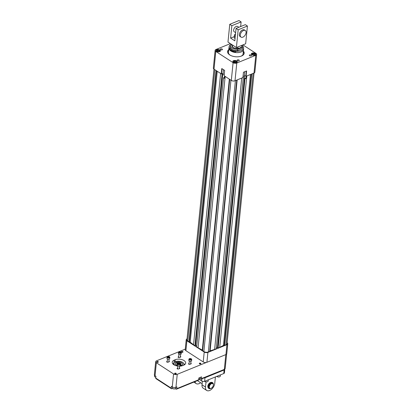 <?xml version="1.0" encoding="UTF-8"?>
<svg xmlns="http://www.w3.org/2000/svg" width="411" height="411" viewBox="0 0 411 411"><rect width="100%" height="100%" fill="white"/><g stroke="black" fill="none" stroke-linecap="round" stroke-linejoin="round"><path stroke-width="0.62" d="M235.056 38.557A3.144 1.644 5.7 0 1 234.224 37.288L234.434 35.13A3.144 1.644 5.7 0 1 235.339 34.118L235.508 34.051M234.434 35.13A3.144 1.644 5.7 0 0 235.272 36.399M241.021 37.118L240.127 36.538A3.935 2.358 -57 0 1 239.67 33.178A3.935 2.358 -57 0 1 242.603 29.9A3.935 2.358 -57 0 1 244.417 29.941L245.316 30.522A3.935 2.358 123 0 0 243.502 30.486A3.935 2.358 123 0 0 240.569 33.764A3.935 2.358 123 0 0 241.021 37.118A3.935 2.358 123 0 0 242.834 37.16A3.935 2.358 123 0 0 245.768 33.882A3.935 2.358 123 0 0 245.316 30.522M236.402 47.548L238.175 29.792L236.068 28.421L234.83 40.853L230.617 38.115L231.861 25.682L229.754 24.316L227.982 42.071L236.402 47.548L245.655 43.787L247.427 26.027L238.175 29.792M240.646 26.561L241.108 21.922L231.861 25.682M241.108 21.922L239.007 20.55L229.754 24.316M234.291 36.62L230.617 38.115M235.647 32.675L234.239 31.76A3.139 1.88 -57 0 1 233.874 29.083A3.139 1.88 -57 0 1 236.217 26.463A3.139 1.88 -57 0 1 237.666 26.499L238.873 27.28M247.427 26.027L245.321 24.66L236.068 28.421M241.863 45.328L241.719 46.756L239.659 48.149L235.077 48.344L232.554 47.147L231.917 46.289L231.398 44.28A7.285 3.807 5.7 0 0 230.473 44.773A7.285 3.807 5.7 0 0 229.122 46.705A7.285 3.807 5.7 0 0 229.734 48.493L235.709 51.185A7.285 3.807 5.7 0 0 243.615 48.149A7.285 3.807 5.7 0 0 243.004 46.361L242.639 46.196M232.749 45.174L232.441 47.08L232.806 47.352A4.711 2.461 5.7 0 0 235.077 48.344A4.711 2.461 5.7 0 0 239.659 48.149A4.711 2.461 5.7 0 0 239.875 48.056A4.711 2.461 5.7 0 0 239.901 48.046M237.717 48.39L237.856 46.957M231.429 44.45L230.55 44.809A6.196 3.237 5.7 0 0 230.335 45.482L230.206 46.813A6.196 3.237 5.7 0 0 237.435 50.702L242.32 48.719A6.196 3.237 5.7 0 0 242.531 48.041L242.665 46.71A6.196 3.237 5.7 0 0 242.161 45.21M242.32 48.719L242.454 47.383A6.196 3.237 5.7 0 0 242.665 46.71M230.335 45.482A6.196 3.237 5.7 0 0 237.568 49.371L242.454 47.383M237.435 50.702L237.568 49.371M211.567 383.663A2.723 1.634 123 0 0 209.322 386.941A2.723 1.634 123 0 0 211.382 388.148A2.723 1.634 123 0 0 213.345 385.128A2.723 1.634 123 0 0 211.567 383.663M211.249 388.215A3.139 1.88 -57 0 1 211.105 388.303A3.139 1.88 -57 0 1 209.348 388.421A3.139 1.88 -57 0 1 208.983 385.744A3.139 1.88 -57 0 1 211.326 383.124A3.139 1.88 -57 0 1 212.77 383.16A3.139 1.88 -57 0 1 213.376 384.814A3.139 1.88 -57 0 1 213.355 384.979M212.621 383.078A3.139 1.88 123 0 0 212.487 382.975A3.139 1.88 123 0 0 211.043 382.944A3.139 1.88 123 0 0 208.701 385.559A3.139 1.88 123 0 0 209.065 388.241A3.139 1.88 123 0 0 209.214 388.318M213.33 384.028A3.452 2.07 123 0 0 212.662 382.713A3.452 2.07 123 0 0 211.069 382.677A3.452 2.07 123 0 0 208.495 385.554A3.452 2.07 123 0 0 208.896 388.503A3.452 2.07 123 0 0 210.365 388.58M212.513 382.631A3.452 2.07 123 0 0 212.379 382.528A3.452 2.07 123 0 0 210.786 382.492A3.452 2.07 123 0 0 208.213 385.374A3.452 2.07 123 0 0 208.613 388.318A3.452 2.07 123 0 0 208.757 388.4M211.208 382.364A3.139 1.88 123 0 0 210.396 382.523A3.139 1.88 123 0 0 207.987 387.316M195.004 381.629A6.278 3.766 123 0 0 196.17 383.597A6.278 3.766 123 0 0 200.614 382.744M224.776 369.391L224.432 372.834A2.091 1.094 -174.3 0 1 223.754 373.542L204.632 381.321A2.091 1.094 -174.3 0 1 201.688 381.033L198.754 379.127M223.754 373.542L224.108 369.987L204.986 377.766L204.632 381.321M203.209 377.904A2.091 1.094 5.7 0 0 204.986 377.766M224.108 369.987A2.091 1.094 5.7 0 0 224.76 369.412M206.019 381.891L205.505 387.07A6.278 3.766 123 0 0 206.707 390.45A6.278 3.766 123 0 0 211.573 389.248A6.278 3.766 123 0 0 214.758 383.304L215.395 376.944M202.351 381.336L202.001 384.788A6.278 3.766 123 0 0 203.209 388.174L206.707 390.45M197.527 380.607A3.139 1.88 123 0 0 197.881 380.966L202.109 383.715M204.709 381.351A1.767 0.925 5.7 0 0 204.776 381.408A1.767 0.925 5.7 0 0 204.919 381.516A1.767 0.925 5.7 0 0 207.555 381.685A1.767 0.925 5.7 0 0 207.632 381.644M204.776 381.408L204.657 381.31A1.963 1.028 5.7 0 0 204.791 381.408A1.963 1.028 5.7 0 0 207.719 381.598A1.963 1.028 5.7 0 0 208.192 381.012L208.31 379.821M216.849 376.414A1.767 0.925 5.7 0 0 216.916 376.471A1.767 0.925 5.7 0 0 217.059 376.579A1.767 0.925 5.7 0 0 219.695 376.748A1.767 0.925 5.7 0 0 219.772 376.707M216.916 376.471L216.792 376.373A1.963 1.028 5.7 0 0 216.931 376.471A1.963 1.028 5.7 0 0 219.859 376.661A1.963 1.028 5.7 0 0 220.332 376.075L220.45 374.883M229.641 49.382A7.285 3.807 5.7 0 0 235.616 52.069L229.641 49.382L229.734 48.493M235.616 52.069L235.709 51.185M229.122 46.705L228.989 48.041A7.285 3.807 5.7 0 0 235.857 52.551A7.285 3.807 5.7 0 0 243.482 49.49L243.615 48.149M229.03 47.635A7.326 3.827 5.7 0 0 228.948 48.036A7.326 3.827 5.7 0 0 235.857 52.572A7.326 3.827 5.7 0 0 243.523 49.49A7.326 3.827 5.7 0 0 243.523 49.084M184.005 364.747L184.621 364.398M189.82 358.86L191.1 359.168L190.108 359.568L189.589 359.229L189.82 358.86L189.774 359.353M191.254 358.829A1.238 0.647 5.7 0 0 189.409 358.705A1.238 0.647 5.7 0 0 189.466 359.589A1.238 0.647 5.7 0 0 191.13 359.753A1.238 0.647 5.7 0 0 191.356 358.901A1.238 0.647 5.7 0 0 191.254 358.829M189.348 358.746A1.403 0.73 5.7 0 0 189.271 358.782A1.403 0.73 5.7 0 0 188.937 359.199L188.808 360.457A1.403 0.73 5.7 0 0 190.129 361.326A1.403 0.73 5.7 0 0 191.598 360.735L191.721 359.476A1.403 0.73 5.7 0 0 191.475 359.003A1.403 0.73 5.7 0 0 191.408 358.952M188.937 359.199A1.403 0.73 5.7 0 0 190.257 360.067A1.403 0.73 5.7 0 0 191.721 359.476M190.385 359.558A0.673 0.349 5.7 0 0 190.129 359.543A0.673 0.349 5.7 0 0 190.072 359.548L190.509 359.527L190.581 358.829M179.468 363.622L179.633 364.033L179.057 364.264L178.158 363.678L179.468 363.622L179.417 364.12M179.725 364.393A1.238 0.647 5.7 0 0 179.905 363.56A1.238 0.647 5.7 0 0 177.963 363.365A1.238 0.647 5.7 0 0 178.035 364.259A1.238 0.647 5.7 0 0 179.725 364.393M179.854 363.519L179.874 363.324A1.572 0.822 -174.3 0 0 177.912 363.134L177.886 363.406A1.403 0.73 5.7 0 0 177.824 363.437A1.403 0.73 5.7 0 0 177.485 363.858L177.362 365.117A1.403 0.73 5.7 0 0 178.158 365.872A1.403 0.73 5.7 0 0 179.694 365.867A1.403 0.73 5.7 0 0 180.146 365.394L180.275 364.136A1.403 0.73 5.7 0 0 180.028 363.658A1.403 0.73 5.7 0 0 179.961 363.607M177.485 363.858A1.403 0.73 5.7 0 0 178.282 364.619A1.403 0.73 5.7 0 0 179.818 364.608A1.403 0.73 5.7 0 0 180.275 364.136M178.785 364.197A0.673 0.349 5.7 0 1 179.026 364.233A0.673 0.349 5.7 0 1 179.093 364.254L178.621 364.161M178.662 364.146L178.728 363.447M168.993 357.416L167.714 357.108L168.705 356.707L169.229 357.046L168.993 357.416M167.56 357.447A1.238 0.647 5.7 0 0 169.24 357.637A1.238 0.647 5.7 0 0 169.481 356.779A1.238 0.647 5.7 0 0 167.539 356.584A1.238 0.647 5.7 0 0 167.56 357.447M167.472 356.625A1.403 0.73 5.7 0 0 167.4 356.661A1.403 0.73 5.7 0 0 167.061 357.077L166.938 358.335A1.403 0.73 5.7 0 0 167.298 358.895A1.403 0.73 5.7 0 0 168.803 359.199A1.403 0.73 5.7 0 0 169.722 358.613L169.851 357.354A1.403 0.73 5.7 0 0 169.604 356.882A1.403 0.73 5.7 0 0 169.538 356.83M167.061 357.077A1.403 0.73 5.7 0 0 167.426 357.637A1.403 0.73 5.7 0 0 168.926 357.94A1.403 0.73 5.7 0 0 169.851 357.354M167.899 357.231L167.95 356.738M168.515 357.436A0.673 0.349 5.7 0 0 168.258 357.421A0.673 0.349 5.7 0 0 168.202 357.426L168.638 357.406L168.705 356.707M179.345 352.653L179.181 352.242L179.756 352.011L180.66 352.597L179.345 352.653M179.093 351.878A1.238 0.647 5.7 0 0 178.985 351.929A1.238 0.647 5.7 0 0 179.042 352.808A1.238 0.647 5.7 0 0 180.706 352.977A1.238 0.647 5.7 0 0 180.932 352.124A1.238 0.647 5.7 0 0 179.093 351.878M178.924 351.965A1.403 0.73 5.7 0 0 178.847 352.001A1.403 0.73 5.7 0 0 178.513 352.417L178.384 353.676A1.403 0.73 5.7 0 0 179.71 354.544A1.403 0.73 5.7 0 0 181.174 353.958L181.302 352.7A1.403 0.73 5.7 0 0 181.051 352.222A1.403 0.73 5.7 0 0 180.984 352.17M178.513 352.417A1.403 0.73 5.7 0 0 179.833 353.285A1.403 0.73 5.7 0 0 181.302 352.7M179.756 352.011L179.648 352.725M179.684 352.71L180.126 352.813A0.673 0.349 5.7 0 0 180.054 352.797A0.673 0.349 5.7 0 0 179.807 352.761M180.444 352.684L180.491 352.186M180.254 364.31A1.572 0.822 -174.3 0 0 180.398 364.018A1.572 0.822 -174.3 0 0 180.1 363.468L180.075 363.704M177.454 364.151A1.572 0.822 -174.3 0 1 177.275 363.709A1.572 0.822 -174.3 0 1 177.665 363.232L177.629 363.576M177.439 364.31L177.187 364.413A2.091 1.094 -174.3 0 1 176.751 363.653A2.091 1.094 -174.3 0 1 177.311 363.005L177.665 363.232M177.095 364.398A2.091 1.094 -174.3 0 1 176.745 363.709A2.091 1.094 -174.3 0 1 176.751 363.684M177.912 363.134L177.557 362.903A2.091 1.094 -174.3 0 1 180.259 363.165L180.234 363.411M180.259 363.165L179.874 363.324M182.515 364.244A3.699 1.932 5.7 0 0 180.465 362.276A3.699 1.932 5.7 0 0 176.468 362.235L177.557 362.903M180.1 363.468L180.486 363.309A2.091 1.094 -174.3 0 1 180.917 364.069A2.091 1.094 -174.3 0 1 180.357 364.721L181.379 365.394A3.627 1.896 5.7 0 0 182.443 364.223A3.627 1.896 5.7 0 0 180.45 362.281A3.627 1.896 5.7 0 0 176.519 362.235M180.917 364.1A2.091 1.094 -174.3 0 1 180.912 364.125A2.091 1.094 -174.3 0 1 180.434 364.732M175.841 362.034L176.473 362.204A3.699 1.932 -174.3 0 1 180.486 362.245A3.699 1.932 -174.3 0 1 182.515 364.228A3.699 1.932 -174.3 0 1 181.431 365.43L182.032 365.821M177.634 365.61A3.699 1.932 -174.3 0 1 175.153 363.494A3.699 1.932 -174.3 0 1 176.242 362.297L175.862 361.808M175.091 365.379A5.076 2.651 -174.3 0 1 175.004 361.85A5.076 2.651 -174.3 0 1 182.987 362.646A5.076 2.651 -174.3 0 1 183.45 365.287M181.77 365.893L181.2 365.523A3.699 1.932 -174.3 0 1 179.823 365.805M175.153 363.509A3.699 1.932 5.7 0 1 176.237 362.327L176.242 362.297M179.843 365.795A3.627 1.896 5.7 0 0 181.148 365.523L181.169 365.533M177.316 363.052L176.288 362.327A3.627 1.896 5.7 0 0 175.23 363.504L175.225 363.535A3.627 1.896 5.7 0 0 175.225 363.535A3.627 1.896 5.7 0 0 177.619 365.595M175.23 363.504A3.627 1.896 5.7 0 0 177.562 365.549M179.9 365.759A3.627 1.896 5.7 0 0 181.148 365.492L180.198 364.876M181.431 365.43L181.379 365.425A3.627 1.896 5.7 0 0 182.443 364.254A3.627 1.896 5.7 0 0 182.443 364.238L182.443 364.223M174.238 364.973A5.23 2.733 -174.3 0 1 173.617 363.478A5.23 2.733 -174.3 0 1 174.875 361.916A5.23 2.733 -174.3 0 1 174.942 361.886M183.044 362.692A5.23 2.733 -174.3 0 1 183.101 362.738A5.23 2.733 -174.3 0 1 184.03 364.516A5.23 2.733 -174.3 0 1 183.825 365.127M177.511 362.877A2.158 1.125 -174.3 0 1 180.388 363.196A2.158 1.125 -174.3 0 1 180.46 364.721A2.158 1.125 -174.3 0 1 180.393 364.752M177.413 364.608A2.158 1.125 -174.3 0 1 177.074 364.382A2.158 1.125 -174.3 0 1 177.28 362.975M242.916 44.902L255.945 53.379A2.615 1.367 -174.3 0 1 256.623 54.422L254.851 72.177A2.615 1.367 -174.3 0 1 254.003 73.06L246.081 76.282L246.61 70.954L243.456 72.238L242.927 77.566L235.005 80.787A2.615 1.367 -174.3 0 1 231.321 80.428L224.108 75.737L224.642 70.409L221.77 68.545L221.236 73.872L222.074 74.155L194.963 345.759L190.19 342.199A1.048 0.545 5.7 0 0 189.399 341.916L187.765 341.079A3.18 1.665 -174.3 0 1 186.943 339.81L213.961 69.135M221.236 73.872L214.023 69.182A2.615 1.367 -174.3 0 1 213.35 68.134L215.123 50.378A2.615 1.367 -174.3 0 1 215.97 49.495L230.386 43.633M216.073 70.512L188.988 341.875M220.62 73.471L193.535 344.834M194.963 345.759L195.574 345.512L222.67 73.728A1.048 0.545 5.7 0 0 221.544 73.744L221.483 73.769M222.074 74.155L222.685 73.903M195.59 345.322L196.746 346.005M222.757 73.759L195.657 345.297M222.67 73.728A1.048 0.545 -174.3 0 1 223.019 73.888L224.216 74.668M224.463 77.54L223.522 77.741L196.658 346.863L198.087 347.793L225.171 76.431M223.522 77.741L224.385 78.306L224.612 76.066M202.649 350.537L229.713 79.385L202.649 350.537A1.048 0.545 5.7 0 0 202.299 350.074L198.087 347.793M236.762 80.073L209.677 351.431L208.331 351.98A3.18 1.665 -174.3 0 1 203.856 351.544L202.628 350.747M241.709 78.059L214.624 349.422L210.119 350.835A1.048 0.545 5.7 0 0 209.702 351.184M242.947 77.319L243.348 77.155L216.237 348.764L214.624 349.422M243.348 77.155L242.988 76.924M216.325 347.896L217.563 347.459M246.138 76.256L245.917 78.496A1.048 0.545 5.7 0 0 244.365 78.296L217.501 347.418M243.035 76.482L244.329 75.958A1.048 0.545 -174.3 0 1 245.799 76.097L246.081 76.282M244.607 75.881L244.365 78.296L244.961 78.886L218.097 348.009L217.542 347.644L244.406 78.522M245.917 78.496L244.961 78.886M246.795 75.989L219.71 347.352L218.097 348.009M251.743 73.975L224.658 345.338L224.257 345.302A1.048 0.545 5.7 0 0 223.43 345.425L219.71 347.352M254.055 73.04L227.036 343.719A3.18 1.665 -174.3 0 1 226.004 344.793L224.658 345.338M256.623 54.422A2.615 1.367 -174.3 0 1 255.776 55.3L236.777 63.032A2.615 1.367 -174.3 0 1 233.094 62.672L215.796 51.421A2.615 1.367 -174.3 0 1 215.123 50.378M237.501 59.878A1.074 0.56 5.7 0 0 237.152 60.242A1.074 0.56 5.7 0 0 238.169 60.91A1.074 0.56 5.7 0 0 239.294 60.453A1.074 0.56 5.7 0 0 238.683 59.872A1.074 0.56 5.7 0 0 237.501 59.878M220.656 48.919A1.074 0.56 5.7 0 0 220.306 49.284A1.074 0.56 5.7 0 0 221.318 49.952A1.074 0.56 5.7 0 0 222.449 49.5A1.074 0.56 5.7 0 0 221.837 48.914A1.074 0.56 5.7 0 0 220.656 48.919M249.647 54.94A1.074 0.56 5.7 0 0 249.297 55.3A1.074 0.56 5.7 0 0 250.314 55.968A1.074 0.56 5.7 0 0 251.44 55.516A1.074 0.56 5.7 0 0 250.828 54.93A1.074 0.56 5.7 0 0 249.647 54.94M216.71 49.716A2.219 1.161 5.7 0 0 215.991 50.466A2.219 1.161 5.7 0 0 218.082 51.837A2.219 1.161 5.7 0 0 220.404 50.902A2.219 1.161 5.7 0 0 219.14 49.7A2.219 1.161 5.7 0 0 216.71 49.716M243.369 51.041A8.348 4.362 -174.3 0 1 244.18 53.23A8.348 4.362 -174.3 0 1 241.473 56.045A8.348 4.362 -174.3 0 1 232.313 56.102A8.348 4.362 -174.3 0 1 227.56 51.57A8.348 4.362 -174.3 0 1 228.793 49.587M252.061 53.147A2.219 1.161 5.7 0 0 251.342 53.892A2.219 1.161 5.7 0 0 253.433 55.269A2.219 1.161 5.7 0 0 255.755 54.334A2.219 1.161 5.7 0 0 254.496 53.132A2.219 1.161 5.7 0 0 252.061 53.147M233.556 60.674A2.219 1.161 5.7 0 0 232.837 61.424A2.219 1.161 5.7 0 0 234.928 62.796A2.219 1.161 5.7 0 0 237.25 61.861A2.219 1.161 5.7 0 0 235.991 60.658A2.219 1.161 5.7 0 0 233.556 60.674M228.716 50.327A8.261 4.316 5.7 0 0 227.622 51.992A8.261 4.316 5.7 0 0 227.591 52.218M244.031 53.856A8.261 4.316 5.7 0 0 244.042 53.625A8.261 4.316 5.7 0 0 243.297 51.781M216.659 50.178A2.142 1.12 5.7 0 0 216.54 50.234A2.142 1.12 5.7 0 0 216.042 50.784M220.291 51.211A2.142 1.12 5.7 0 0 219.911 50.574A2.142 1.12 5.7 0 0 219.803 50.491M228.588 51.622A7.444 3.889 5.7 0 0 228.434 52.094A7.444 3.889 5.7 0 0 230.242 55.218M240.831 56.276A7.444 3.889 5.7 0 0 243.225 53.569A7.444 3.889 5.7 0 0 243.168 53.076M252.01 53.605A2.142 1.12 5.7 0 0 251.892 53.666A2.142 1.12 5.7 0 0 251.393 54.216M255.642 54.637A2.142 1.12 5.7 0 0 255.262 54A2.142 1.12 5.7 0 0 255.154 53.923M233.505 61.136A2.142 1.12 5.7 0 0 233.386 61.193A2.142 1.12 5.7 0 0 232.888 61.742M237.137 62.169A2.142 1.12 5.7 0 0 236.757 61.527A2.142 1.12 5.7 0 0 236.649 61.45M218.313 51.853A1.88 0.981 5.7 0 0 219.87 51.411A1.88 0.981 5.7 0 0 219.715 50.409A1.88 0.981 5.7 0 0 216.921 50.044A1.88 0.981 5.7 0 0 216.761 50.116A1.88 0.981 5.7 0 0 216.417 51.062A1.88 0.981 5.7 0 0 217.851 51.807M228.393 52.531A7.537 3.935 -174.3 0 1 228.526 52.269M243.101 53.723A7.537 3.935 -174.3 0 1 243.178 54.005M253.669 55.285A1.88 0.981 5.7 0 0 255.221 54.838A1.88 0.981 5.7 0 0 255.067 53.841A1.88 0.981 5.7 0 0 252.272 53.471A1.88 0.981 5.7 0 0 252.113 53.548A1.88 0.981 5.7 0 0 251.768 54.493A1.88 0.981 5.7 0 0 253.202 55.238M235.164 62.811A1.88 0.981 5.7 0 0 236.715 62.364A1.88 0.981 5.7 0 0 236.561 61.367A1.88 0.981 5.7 0 0 233.767 60.998A1.88 0.981 5.7 0 0 233.607 61.075A1.88 0.981 5.7 0 0 233.263 62.02A1.88 0.981 5.7 0 0 234.696 62.765M217.337 51.205L217.095 50.599L217.938 50.26L219.022 50.522L219.263 51.123L218.421 51.462L217.337 51.205M252.688 54.637L252.446 54.031L253.289 53.692L254.373 53.949L254.615 54.555L253.772 54.894L252.688 54.637M234.183 62.164L233.941 61.558L234.784 61.218L235.868 61.475L236.109 62.082L235.267 62.421L234.183 62.164M217.83 51.324L217.938 50.26M218.945 51.252L219.022 50.522M253.181 54.755L253.289 53.692M254.301 54.684L254.373 53.949M234.676 62.282L234.784 61.218M235.796 62.21L235.868 61.475M227.129 342.769A2.615 1.367 -174.3 0 1 227.771 343.791A2.615 1.367 -174.3 0 1 226.923 344.67L207.894 352.412A2.615 1.367 -174.3 0 1 204.21 352.052L186.887 340.786A2.615 1.367 -174.3 0 1 186.209 339.743L185.222 349.638A2.615 1.367 5.7 0 0 185.9 350.681L203.224 361.947A2.615 1.367 5.7 0 0 206.363 362.466L177.239 374.313L175.949 387.27L176.91 386.879L176.73 388.678L198.693 379.743L198.873 377.945L201.57 376.851L201.39 378.644L224.334 369.412L225.187 368.497L226.625 354.077M179.33 367.799A0.889 0.462 -174.3 0 1 179.807 368.271A0.889 0.462 -174.3 0 1 179.52 368.569L178.559 368.96A0.889 0.462 -174.3 0 1 177.583 368.97A0.889 0.462 -174.3 0 1 177.079 368.487A0.889 0.462 -174.3 0 1 177.367 368.189L177.644 368.076M199.561 363.165A0.822 0.432 -174.3 0 1 200.465 363.16A0.822 0.432 -174.3 0 1 200.933 363.607A0.822 0.432 -174.3 0 1 200.666 363.884A0.822 0.432 -174.3 0 1 199.761 363.889A0.822 0.432 -174.3 0 1 199.294 363.442A0.822 0.432 -174.3 0 1 199.561 363.165M174.901 373.193A0.822 0.432 -174.3 0 1 175.8 373.188A0.822 0.432 -174.3 0 1 176.273 373.635A0.822 0.432 -174.3 0 1 176.006 373.912A0.822 0.432 -174.3 0 1 175.101 373.923A0.822 0.432 -174.3 0 1 174.629 373.476A0.822 0.432 -174.3 0 1 174.901 373.193M181.647 351.513A0.822 0.432 -174.3 0 1 182.551 351.508A0.822 0.432 -174.3 0 1 183.018 351.955A0.822 0.432 -174.3 0 1 182.751 352.232A0.822 0.432 -174.3 0 1 181.847 352.237A0.822 0.432 -174.3 0 1 181.379 351.79A0.822 0.432 -174.3 0 1 181.647 351.513M156.987 361.546A0.822 0.432 -174.3 0 1 157.891 361.536A0.822 0.432 -174.3 0 1 158.358 361.983A0.822 0.432 -174.3 0 1 158.091 362.261A0.822 0.432 -174.3 0 1 157.187 362.271A0.822 0.432 -174.3 0 1 156.719 361.824A0.822 0.432 -174.3 0 1 156.987 361.546M177.845 366.088A6.278 3.283 -174.3 0 1 172.224 362.235A6.278 3.283 -174.3 0 1 174.264 360.118L175.225 359.728A6.278 3.283 -174.3 0 1 182.114 359.682A6.278 3.283 -174.3 0 1 185.685 363.088A6.278 3.283 -174.3 0 1 183.65 365.204L182.684 365.595A6.278 3.283 -174.3 0 1 179.489 366.18M190.776 363.144A0.889 0.462 -174.3 0 1 191.254 363.617A0.889 0.462 -174.3 0 1 190.966 363.915L190.005 364.305A0.889 0.462 -174.3 0 1 189.034 364.31A0.889 0.462 -174.3 0 1 188.526 363.827A0.889 0.462 -174.3 0 1 188.813 363.53L189.096 363.416M168.906 361.017A0.889 0.462 -174.3 0 1 169.383 361.49A0.889 0.462 -174.3 0 1 169.096 361.793L168.135 362.183A0.889 0.462 -174.3 0 1 167.159 362.189A0.889 0.462 -174.3 0 1 166.655 361.706A0.889 0.462 -174.3 0 1 166.943 361.408L167.22 361.295M180.352 356.363A0.889 0.462 -174.3 0 1 180.83 356.835A0.889 0.462 -174.3 0 1 180.542 357.133L179.581 357.524A0.889 0.462 -174.3 0 1 178.61 357.529A0.889 0.462 -174.3 0 1 178.107 357.051A0.889 0.462 -174.3 0 1 178.395 356.753L178.672 356.64M155.748 378.084L171.207 388.138A1.048 0.627 123 0 0 171.408 388.703L155.949 378.649A1.048 0.627 123 0 1 155.748 378.084L155.928 376.286L155.055 375.721A2.615 1.367 5.7 0 1 154.377 374.673L155.671 361.716A2.615 1.367 5.7 0 1 156.519 360.832L185.274 349.139M155.671 361.716A2.615 1.367 5.7 0 0 156.344 362.759L173.56 373.953A2.615 1.367 5.7 0 0 177.239 374.313M171.207 388.138L171.387 386.345L172.266 386.915A2.615 1.367 5.7 0 0 175.949 387.27M199.469 363.581L199.453 363.586A0.822 0.432 5.7 0 0 199.453 363.586A0.822 0.432 5.7 0 0 199.361 363.648A0.807 0.421 -174.3 0 1 199.469 363.581A0.807 0.421 -174.3 0 1 200.732 363.704M174.798 373.614A0.822 0.432 5.7 0 0 174.788 373.62A0.822 0.432 5.7 0 0 174.701 373.676A0.807 0.421 -174.3 0 1 174.803 373.609A0.807 0.421 -174.3 0 1 176.072 373.738M181.554 351.929L181.539 351.934A0.822 0.432 5.7 0 0 181.539 351.934A0.822 0.432 5.7 0 0 181.451 351.996A0.807 0.421 -174.3 0 1 181.554 351.929A0.807 0.421 -174.3 0 1 182.818 352.052A0.807 0.421 -174.3 0 1 182.905 352.145M183.928 363.807A6.278 3.283 -174.3 0 1 184.775 364.567M172.826 363.863A6.278 3.283 -174.3 0 1 173.632 363.365M199.926 378.639L200.599 379.076A1.048 0.632 -112.1 0 0 201.082 379.158A1.048 0.632 -112.1 0 0 201.39 378.644M201.082 379.158L222.752 370.342A1.048 0.632 -112.1 0 0 222.757 370.342A1.048 0.632 -112.1 0 0 223.06 369.833M223.933 369.931A1.048 0.591 -116.2 0 0 224.093 369.895L224.093 369.895A1.048 0.591 -116.2 0 0 224.334 369.412L225.809 354.616M175.266 388.672L175.939 389.109A1.048 0.632 -112.1 0 0 176.422 389.191A1.048 0.632 -112.1 0 0 176.73 388.678M198.693 379.743A1.048 0.632 67.9 0 1 198.39 380.252L176.422 389.191M156.894 361.957A0.807 0.421 -174.3 0 1 158.158 362.086L158.173 362.096M200.388 377.329L200.306 378.156A1.649 0.863 -174.3 0 1 199.91 378.649A1.649 0.863 -174.3 0 1 198.785 378.865M172.646 388.41L171.89 388.714A1.048 0.627 123 0 1 171.408 388.703M175.728 387.347L175.646 388.19A1.649 0.863 -174.3 0 1 175.25 388.678A1.649 0.863 -174.3 0 1 172.795 388.518A1.649 0.863 -174.3 0 1 172.661 388.421A1.649 0.863 -174.3 0 1 172.368 387.861L172.45 387.023M155.836 377.206A1.649 0.863 -174.3 0 1 154.88 376.866A1.649 0.863 -174.3 0 1 154.747 376.769A1.649 0.863 -174.3 0 1 154.454 376.209L154.551 375.253M199.823 378.69A1.449 0.755 -174.3 0 1 199.746 378.737A1.449 0.755 -174.3 0 1 198.775 378.927M175.163 388.724A1.449 0.755 -174.3 0 1 175.086 388.77A1.449 0.755 -174.3 0 1 172.923 388.626A1.449 0.755 -174.3 0 1 172.805 388.539A1.449 0.755 -174.3 0 1 172.738 388.482M155.831 377.272A1.449 0.755 -174.3 0 1 155.009 376.974A1.449 0.755 -174.3 0 1 154.89 376.887A1.449 0.755 -174.3 0 1 154.824 376.83M206.363 362.466A2.615 1.367 5.7 0 0 206.903 362.307L225.932 354.565A2.615 1.367 5.7 0 0 226.78 353.681L227.771 343.791M186.209 339.743A2.615 1.367 -174.3 0 1 187.036 338.87M201.688 381.033L201.909 378.824M205.505 387.07L202.001 384.788M214.85 69.716L187.765 341.079M216.463 70.764L189.399 341.916M217.234 71.267L190.19 342.199M229.343 79.143L202.299 350.074M230.941 80.181L203.856 351.544M235.416 80.618L208.331 351.98M237.162 79.909L210.119 350.835M250.474 74.494L223.43 345.425M251.321 74.15L224.257 345.302M253.089 73.43L226.004 344.793M222.048 68.724L221.544 73.744M233.094 62.672L231.321 80.428M215.796 51.421L214.023 69.182M223.445 69.634L223.019 73.888M255.776 55.3L254.003 73.06M236.777 63.032L235.005 80.787M246.302 71.082L245.799 76.097M244.751 71.709L244.329 75.958M172.266 386.915L173.56 373.953M156.344 362.759L155.055 375.721M177.367 368.189L177.3 368.837M175.225 359.728L175.014 361.844M174.264 360.118L174.017 362.584M188.813 363.53L188.752 364.182M166.943 361.408L166.876 362.055M178.395 356.753L178.328 357.4M185.9 350.681L186.887 340.786M225.932 354.565L226.923 344.67M206.903 362.307L207.894 352.412M203.224 361.947L204.21 352.052M213.345 385.128L213.376 384.814M211.382 388.148L211.105 388.303M212.77 383.16L212.487 382.975M209.348 388.421L209.065 388.241M212.662 382.713L212.379 382.528M208.896 388.503L208.613 388.318M196.17 383.597L193.864 382.096M228.948 48.036L228.449 53.004M243.523 49.49L243.029 54.458M190.689 364.028L190.966 361.269M189.003 364.3L189.327 361.105M179.242 368.682L179.515 365.924M177.557 368.96L177.876 365.759M168.818 361.906L169.091 359.147M167.133 362.178L167.452 358.983M180.265 357.246L180.542 354.488M178.585 357.524L178.903 354.323M183.974 365.06L184.03 364.516M173.514 364.506L173.617 363.478M225.187 368.497L224.093 369.895L222.757 370.342"/></g></svg>
